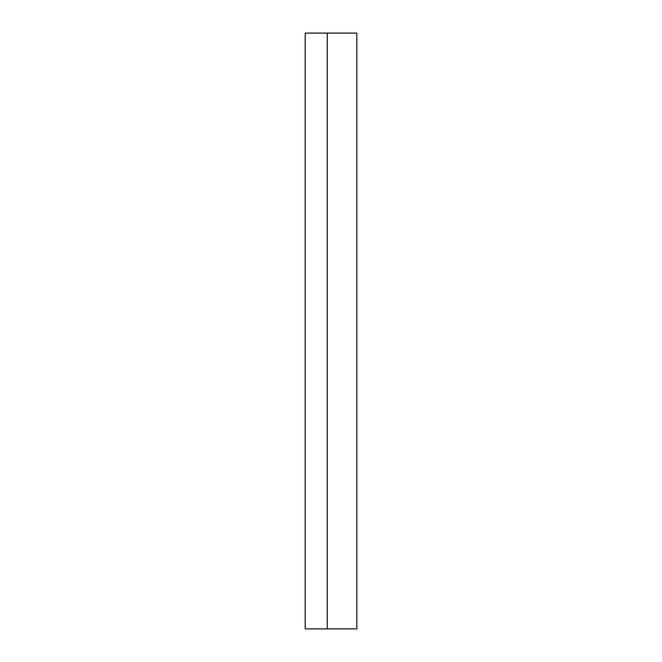 <?xml version="1.0" encoding="UTF-8"?>
<svg xmlns="http://www.w3.org/2000/svg" width="662" height="662" viewBox="0 0 662 662"><rect width="100%" height="100%" fill="white"/><g stroke="black" fill="none" stroke-linecap="round" stroke-linejoin="round"><path stroke-width="0.5" stroke-dasharray="3.31 2.48" d="M327.268 628.9L356.818 628.9L356.818 33.1L327.268 33.1L327.268 628.9L305.182 628.9M327.268 33.1L305.182 33.1"/><path stroke-width="0.99" d="M327.268 33.1L305.182 33.1L305.182 628.9L356.818 628.9L356.818 33.1L327.268 33.1L327.268 628.9"/></g></svg>
